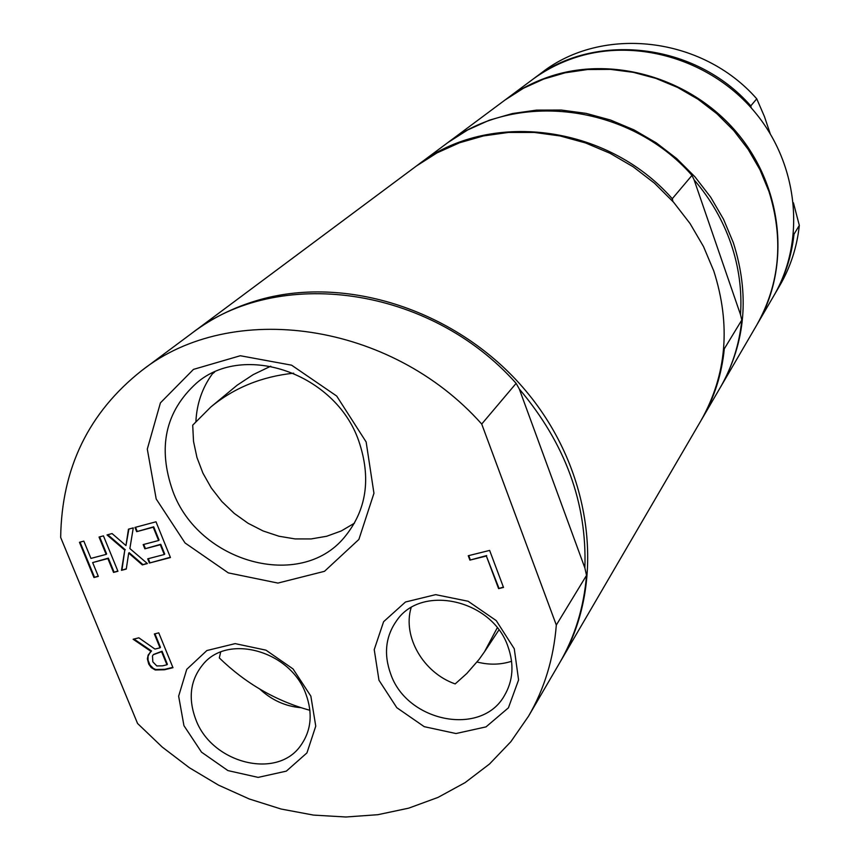 <?xml version="1.0" encoding="UTF-8"?>
<svg xmlns="http://www.w3.org/2000/svg" width="860" height="860" viewBox="0 0 860 860"><rect width="100%" height="100%" fill="white"/><g stroke="black" fill="none" stroke-linecap="round" stroke-linejoin="round"><path stroke-width="1.29" d="M270.76 366.188L253.216 374.627L237.166 385.194L210.786 407.038L192.715 425.162L193.511 441.352L196.962 457.509L202.949 473.193L211.313 487.986L221.826 501.498L234.189 513.366L248.088 523.278L263.138 530.975L278.952 536.231L295.109 538.919L311.169 538.93L326.703 536.253L341.28 530.953L354.492 523.159M301.021 707.694C285.563 706.415 271.803 700.201 259.741 689.043M511.592 661.275C500.552 664.834 489.039 665.081 477.053 662.007M293.668 373.186C261.612 376.583 233.984 387.86 210.786 407.038M309.923 710.328C275.684 700.814 245.487 683.345 219.322 657.932L220.644 652.116M411.112 607.676C402.383 636.722 423.442 672.918 455.187 683.915L466.786 673.509L479.095 659.394L484.535 651.729L497.252 627.821M481.718 424.044L516.129 383.356C429.785 286.025 277.554 265.579 191.243 333.702L141.782 370.531C88.677 412.499 61.641 468.141 60.673 537.468L137.557 723.464L162.228 747.061L189.361 767.722L218.537 785.137L249.282 798.983L281.102 809.034L313.491 815.087L345.924 817L377.852 814.699L408.715 808.153L437.976 797.424L465.088 782.632L489.544 763.981L510.84 741.718L528.524 716.219C544.412 688.882 553.668 658.491 556.312 625.059L481.718 424.044C390.784 321.758 231.329 299.764 141.782 370.531M516.129 383.356L519.3 389.01L584.864 567.933C587.122 503.121 565.257 443.481 519.3 389.01M560.279 661.77L560.978 660.598C606.343 583.65 593.475 471.237 525.793 390.827C458.315 310.288 345.236 273.663 256.151 300.763C232.995 307.762 212.087 318.2 193.425 332.067L192.339 332.885M195.897 421.464C196.8 403.609 202.283 387.752 212.345 373.896L214.591 372.1M584.864 567.933L586.531 575.372L556.312 625.059M528.524 716.219L559.602 662.952C574.899 636.626 583.875 607.429 586.531 575.372M152.833 661.845L156.81 665.941L162.551 665.833L166.937 664.769L161.594 651.697L153.306 654.686L152.478 655.922L152.833 661.845M138.836 637.819L154.961 649.085L160.014 647.838L154.349 633.96L158.767 632.853L172.978 667.693L164.432 669.768L155.262 669.994L151.274 667.639L148.737 664.081L147.372 658.867L148.167 655.019L151.091 651.461L133.128 639.238L138.836 637.819M154.94 633.809L160.476 647.365L160.014 647.838M172.849 667.36L164.883 669.295L155.714 669.51L153.327 668.381L149.941 664.974L148.038 660.179L148.071 656.18L150.156 652.256M133.977 639.034L151.553 650.988L151.091 651.461M166.937 664.769L167.388 664.296L162.056 651.224L153.542 654.46M489.63 550.411L503.508 587.434L498.596 588.627L486.362 556.022L469.904 560.107L468.259 555.732L489.63 550.411M503.369 587.068L498.596 588.627M498.918 588.154L486.362 556.022M486.695 555.571L469.904 560.107M470.248 559.656L468.721 555.614M170.334 557.259L149.414 563.042L147.705 558.839L164.271 554.507L160.315 544.735L144.867 548.809L143.158 544.595L158.605 540.51L153.241 527.234L136.665 531.663L134.956 527.438L156.004 521.794L170.452 557.549L149.414 563.042M149.876 562.601L148.285 558.688M160.315 544.735L160.777 544.305L164.733 554.066L164.271 554.507M160.777 544.305L144.867 548.809M145.34 548.379L143.738 544.444M153.241 527.234L153.703 526.814L159.068 540.08L158.605 540.51M153.703 526.814L136.665 531.663M137.138 531.233L135.536 527.277M128.893 529.061L125.958 545.573L128.463 529.169L133.268 527.889L129.871 548.562L147.404 563.569L142.308 564.902L128.699 553.109L126.259 569.083L121.486 570.33L124.775 550.163L107.005 534.92L112.069 533.565L125.958 545.573M147.125 563.321L142.308 564.902M142.781 564.461L129.172 552.668L128.699 553.109M126.302 568.761L121.486 570.33M121.969 569.89L124.775 550.163M125.248 549.733L107.747 534.716M83.829 541.123L90.945 558.409L106.145 554.388L99.04 537.048L103.447 535.866L117.938 571.266L113.541 572.416L107.865 558.57L92.654 562.58L98.33 576.383L93.955 577.522L79.453 542.294L83.829 541.123M99.642 536.887L106.629 553.958L106.145 554.388M117.82 570.976L113.541 572.416M114.014 571.975L108.349 558.14L107.865 558.57M108.349 558.14L92.654 562.58M98.223 576.103L93.955 577.522M94.45 577.082L80.055 542.133M507.991 646.645C514.28 664.49 513.087 680.808 504.411 695.611C481.503 736.837 407.07 722.131 390.709 674.025C383.517 654.041 385.57 636.12 396.901 620.286C421.959 583.714 492.533 599.979 507.991 646.645M378.981 680.26L396.793 707.683L424.216 726.668L455.993 733.537L486.029 726.883L508.421 707.823L518.58 679.938L514.269 648.762L496.231 620.597L468.098 601.247L435.633 594.647L405.469 602.011L383.603 621.694L374.229 649.622L378.981 680.26M305.827 693.837C313.019 713.531 311.245 730.86 300.516 745.813C276.662 779.923 211.71 763.175 195.8 719.508C187.792 698.04 190.329 679.508 203.411 663.909C228.588 633.465 290.702 651.246 305.827 693.837M183.943 725.668L201.519 752.167L227.932 770.592L258.14 777.386L286.326 771.14L306.945 752.909L315.76 726.141L310.847 696.127L293.056 668.94L265.976 650.16L235.156 643.624L206.873 650.536L186.749 669.338L178.643 696.159L183.943 725.668M358.631 440.599C371.477 478.052 366.704 510.335 344.301 537.425C300.161 590.906 198.596 562.418 172.828 491.146C157.445 447.447 165.346 411.424 196.531 383.076C243.778 341.764 335.4 373.498 358.631 440.599M156.187 498.961L185.05 542.961L228.319 572.889L277.92 583.08L324.489 571.32L358.889 539.435L373.95 493.285L366.145 441.965L336.69 396.041L291.594 365.177L240.316 355.739L193.478 369.381L160.422 402.856L147.297 449.103L156.187 498.961M560.978 660.598L701.093 420.422C726.797 374.627 731.011 324.779 713.746 270.878L703.491 246.53L690.032 223.514L673.606 202.272L654.546 183.255L633.218 166.819L610.052 153.295L585.509 142.932L560.086 135.944L534.264 132.429L508.561 132.429L483.481 135.923L459.476 142.792L436.987 152.897L416.433 165.98L193.425 332.067M720.809 386.645L756.725 325.091C779.87 283.821 783.933 239.252 768.915 191.361L759.971 169.753L748.168 149.361L733.73 130.569L716.939 113.778L698.116 99.308L677.626 87.441L655.89 78.389L633.325 72.337L610.385 69.37L587.498 69.542L565.106 72.81L543.627 79.099L523.461 88.247L504.971 100.05L447.813 142.62L467.646 129.978L489.308 120.206L512.431 113.541L536.565 110.123L561.279 110.048L586.079 113.369L610.492 120.024L634.046 129.914L656.255 142.846L676.702 158.584L694.955 176.816L710.672 197.187L723.539 219.278L733.322 242.66C749.791 294.432 745.62 342.42 720.809 386.645L720.433 387.29M447.211 143.072L447.813 142.62M672.918 201.498L672.273 198.725L691.988 175.397L694.095 179.837C710.607 199.025 722.905 220.332 731.011 243.756C738.955 267.202 742.115 290.831 740.503 314.631L741.793 320.038L724.303 348.794C721.787 374.25 714.316 397.664 701.921 419.024L701.502 419.723M724.303 348.794L723.733 347.623M417.089 165.496L417.745 165.012C487.975 109.962 606.569 123.958 672.273 198.725M701.921 419.024L720.046 387.935C732.053 367.263 739.31 344.623 741.793 320.038M691.988 175.397C628.886 103.49 514.624 90.235 446.609 143.523L417.745 165.012M694.095 179.837L740.503 314.631M793.425 202.777L799.327 225.417L794.006 234.178C791.651 256.119 785.083 276.382 774.29 294.969L774 295.474M774.29 294.969L779.826 285.477C790.49 267.105 796.994 247.089 799.327 225.417M532.458 79.582L532.931 79.228C594.142 31.39 695.364 42.538 750.769 105.898L756.746 98.825L764.433 116.541L770.184 133.633M757.037 324.532L757.359 323.983C790.523 267.557 783.309 188.695 737.934 133.87C692.676 78.959 614.943 55.427 551.303 76.045C534.759 81.388 519.655 89.139 505.992 99.298L505.476 99.674M756.746 98.825C702.125 36.335 602.247 25.392 541.746 72.659L532.931 79.228M750.769 105.898L751.253 107.908M793.608 233.307L794.006 234.178M757.359 323.983L773.699 295.98C805.745 241.423 798.94 165.442 755.381 112.735C711.94 59.953 637.163 37.442 575.749 57.426C559.785 62.608 545.197 70.111 531.985 79.926L505.992 99.298M498.897 629.982L484.535 651.729"/></g></svg>
